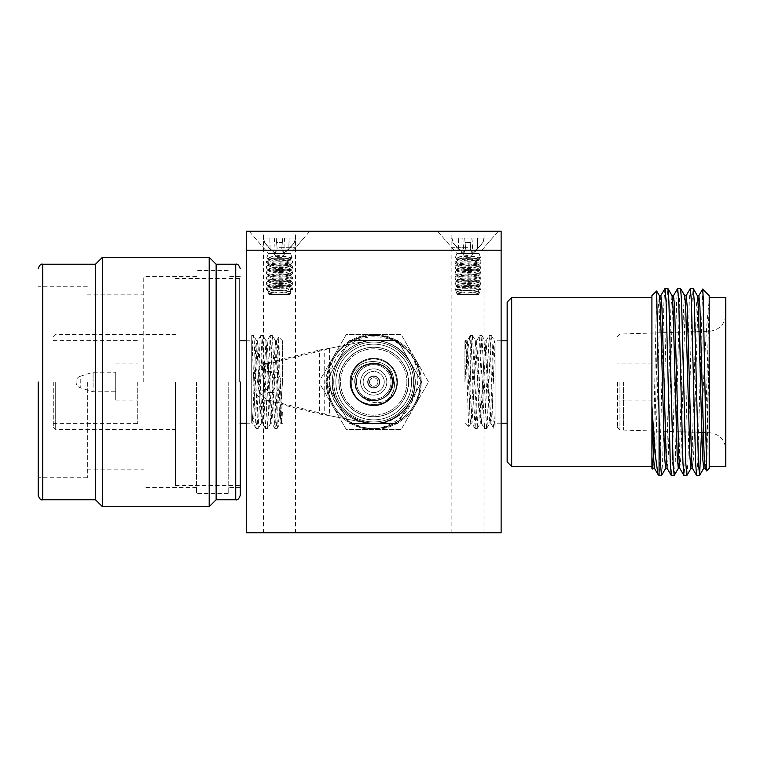 <?xml version="1.0" encoding="UTF-8"?>
<svg xmlns="http://www.w3.org/2000/svg" width="764" height="764" viewBox="0 0 764 764"><rect width="100%" height="100%" fill="white"/><g stroke="black" fill="none" stroke-linecap="round" stroke-linejoin="round"><path stroke-width="0.57" stroke-dasharray="3.82 2.86" d="M246.285 532.785L246.285 250.21L501.127 250.21L246.285 250.21L246.285 231.215L501.127 231.215L501.127 532.785L246.285 532.785M467.95 532.785L451.887 532.785L467.95 532.785M279.462 532.785L295.525 532.785L279.462 532.785M467.95 250.21L484.013 250.21L467.95 250.21M279.462 250.21L295.525 250.21L279.462 250.21M279.462 231.215L309.85 231.215L279.462 231.215M467.95 231.215L498.338 231.215L467.95 231.215M467.95 247.689L451.887 247.689L467.95 247.689M279.462 247.689L295.525 247.689L279.462 247.689M303.891 238.062L290.521 253.447L268.403 253.447L255.033 238.062L303.891 238.062L255.033 238.062M282.317 242.637L282.718 238.062L276.205 238.062L295.744 238.062L282.718 238.062L281.782 248.797L282.317 242.637L276.606 242.637L277.141 248.797L276.205 238.062L274.343 238.062L276.205 238.062L277.141 248.797L275.365 253.295L277.141 248.797L276.205 238.062L276.606 242.637L282.317 242.637L281.782 248.797L283.559 253.295L281.782 248.797L282.317 242.637M290.903 258.69L279.462 260.104L268.021 258.69L290.903 258.69L292.029 257.592L279.462 255.319L266.894 257.592L268.021 258.69M295.744 238.062L294.522 242.637L288.887 248.797L283.559 253.295L288.887 248.797L294.255 242.637L295.42 238.062L294.522 242.637L279.462 259.961L264.401 242.637L263.179 238.062M266.493 261.107L266.493 262.74L267.457 263.819L279.462 265.49L291.476 263.819L292.431 262.74L292.431 261.107C291.743 262.931 287.417 263.972 279.462 264.239C271.507 263.972 267.19 262.931 266.493 261.107L267.457 260.027L273.101 258.69L285.832 258.69L273.101 258.69M266.493 268.126L267.457 269.205L279.462 270.876L291.476 269.205L292.431 268.126C291.743 266.302 287.417 265.261 279.462 264.993C271.507 265.261 267.19 266.302 266.493 268.126L266.493 266.493C267.18 268.317 271.507 269.358 279.462 269.616C287.417 269.358 291.743 268.317 292.431 266.493L291.476 265.414L279.462 263.742L267.457 265.414L266.493 266.493M266.493 273.512L267.457 274.591L279.462 276.262L291.476 274.591L292.431 273.512C291.743 271.688 287.417 270.647 279.462 270.38C271.507 270.637 267.19 271.688 266.493 273.512L266.493 271.879C267.18 273.703 271.507 274.744 279.462 275.002C287.417 274.744 291.743 273.703 292.431 271.879L291.476 270.8L279.462 269.129L267.457 270.8L266.493 271.879M266.493 278.898L267.457 279.968L279.462 281.649L291.476 279.968L292.431 278.898C291.743 277.074 287.417 276.033 279.462 275.766C271.507 276.024 267.19 277.074 266.493 278.898L266.493 277.265C267.18 279.08 271.507 280.13 279.462 280.388C287.417 280.13 291.743 279.089 292.431 277.265L291.476 276.186L279.462 274.515L267.457 276.186L266.493 277.265M266.493 284.284L267.457 285.354L279.462 287.035L291.476 285.354L292.431 284.284C291.743 282.46 287.417 281.41 279.462 281.152C271.507 281.41 267.19 282.46 266.493 284.284L266.493 282.642C267.18 284.466 271.507 285.516 279.462 285.774C287.417 285.516 291.743 284.475 292.431 282.642L291.476 281.572L279.462 279.891L267.457 281.572L266.493 282.642M266.588 289.728L268.116 291.094L279.462 292.946L290.807 291.084L292.431 289.518C291.428 287.761 287.111 286.777 279.462 286.538C271.822 286.767 267.505 287.761 266.512 289.518L266.493 288.028L268.164 289.518L279.462 290.673L290.759 289.518L292.431 288.028L291.476 286.958L279.462 285.278L267.457 286.958L266.493 288.028M268.164 289.518L266.493 289.518M269.234 291.399L267.925 292.574C268.107 291.323 271.955 290.635 279.462 290.511C286.968 290.635 290.817 291.323 291.008 292.574C289.957 293.71 286.108 294.35 279.462 294.484C272.824 294.35 268.976 293.72 267.925 292.574L268.871 294.608L290.053 294.608L291.008 292.574L289.69 291.399A10.954 2.225 0 0 0 279.462 289.976A10.954 2.225 0 0 0 269.234 291.399A10.954 2.225 0 0 0 268.508 292.201A10.954 2.225 0 0 0 279.462 294.426A10.954 2.225 0 0 0 290.425 292.201A10.954 2.225 0 0 0 289.69 291.399M269.854 238.062L263.504 238.062L269.854 238.062L270.045 248.797L275.365 253.295L270.045 248.797L264.678 242.637L270.045 248.797L269.854 238.062M266.894 257.592L268.403 253.447L290.521 253.447L292.029 257.592M274.343 238.062L275.365 253.295L274.343 238.062M263.504 238.062L264.678 242.637L263.504 238.062M284.58 238.062L283.559 253.295L284.58 238.062M289.069 238.062L288.887 248.797L289.069 238.062M269.234 259.368A10.954 2.225 180 0 0 279.462 260.801A10.954 2.225 0 0 0 289.69 259.368A10.954 2.225 0 0 0 290.425 258.566A10.954 2.225 0 0 0 279.462 256.341A10.954 2.225 180 0 0 268.508 258.566A10.954 2.225 180 0 0 269.234 259.368L267.524 258.471M269.234 259.091A10.954 2.225 180 0 0 268.508 259.884A10.954 2.225 180 0 0 279.462 262.119A10.954 2.225 0 0 0 290.425 259.884A10.954 2.225 0 0 0 289.69 259.091A10.954 2.225 0 0 0 279.462 257.659A10.954 2.225 180 0 0 269.234 259.091L267.457 260.027M285.832 258.69L291.476 260.027L292.431 261.107M279.462 266.187A10.954 2.225 0 0 0 289.69 264.755A10.954 2.225 0 0 0 290.425 263.952A10.954 2.225 0 0 0 279.462 261.727A10.954 2.225 0 0 0 268.508 263.952A10.954 2.225 0 0 0 269.234 264.755A10.954 2.225 0 0 0 279.462 266.187M266.493 262.74C267.18 260.916 271.507 259.875 279.462 259.607C287.417 259.875 291.743 260.916 292.431 262.74M279.462 267.505A10.954 2.225 0 0 0 290.425 265.27A10.954 2.225 0 0 0 289.69 264.468A10.954 2.225 0 0 0 279.462 263.045A10.954 2.225 0 0 0 269.234 264.468A10.954 2.225 0 0 0 268.508 265.27A10.954 2.225 0 0 0 279.462 267.505M292.431 266.493L292.431 268.126M279.462 271.573A10.954 2.225 0 0 0 289.69 270.141A10.954 2.225 0 0 0 290.425 269.339A10.954 2.225 0 0 0 279.462 267.113A10.954 2.225 0 0 0 268.508 269.339A10.954 2.225 0 0 0 269.234 270.141A10.954 2.225 0 0 0 279.462 271.573M279.462 272.891A10.954 2.225 0 0 0 290.425 270.657A10.954 2.225 0 0 0 289.69 269.854A10.954 2.225 0 0 0 279.462 268.431A10.954 2.225 0 0 0 269.234 269.854A10.954 2.225 0 0 0 268.508 270.657A10.954 2.225 0 0 0 279.462 272.891M292.431 271.879L292.431 273.512M279.462 276.95A10.954 2.225 0 0 0 289.69 275.527A10.954 2.225 0 0 0 290.425 274.725A10.954 2.225 0 0 0 279.462 272.5A10.954 2.225 0 0 0 268.508 274.725A10.954 2.225 0 0 0 269.234 275.527A10.954 2.225 0 0 0 279.462 276.95M279.462 278.268A10.954 2.225 0 0 0 290.425 276.043A10.954 2.225 0 0 0 289.69 275.241A10.954 2.225 0 0 0 279.462 273.818A10.954 2.225 0 0 0 269.234 275.241A10.954 2.225 0 0 0 268.508 276.043A10.954 2.225 0 0 0 279.462 278.268M292.431 277.265L292.431 278.898M279.462 282.336A10.954 2.225 0 0 0 289.69 280.913A10.954 2.225 0 0 0 290.425 280.111A10.954 2.225 0 0 0 279.462 277.886A10.954 2.225 0 0 0 268.508 280.111A10.954 2.225 0 0 0 269.234 280.913A10.954 2.225 0 0 0 279.462 282.336M279.462 283.654A10.954 2.225 0 0 0 290.425 281.429A10.954 2.225 0 0 0 289.69 280.627A10.954 2.225 0 0 0 279.462 279.204A10.954 2.225 0 0 0 269.234 280.627A10.954 2.225 0 0 0 268.508 281.429A10.954 2.225 0 0 0 279.462 283.654M292.431 282.642L292.431 284.284M279.462 287.722A10.954 2.225 0 0 0 289.69 286.299A10.954 2.225 0 0 0 290.425 285.497A10.954 2.225 0 0 0 279.462 283.272A10.954 2.225 0 0 0 268.508 285.497A10.954 2.225 0 0 0 269.234 286.299A10.954 2.225 0 0 0 279.462 287.722M279.462 289.04A10.954 2.225 0 0 0 290.425 286.815A10.954 2.225 0 0 0 289.69 286.013A10.954 2.225 0 0 0 279.462 284.59A10.954 2.225 0 0 0 269.234 286.013A10.954 2.225 0 0 0 268.508 286.815A10.954 2.225 0 0 0 279.462 289.04M292.431 288.028L292.335 289.728M290.759 289.518L292.431 289.518M279.462 288.658A10.954 2.225 0 0 0 268.508 290.883A10.954 2.225 0 0 0 269.234 291.686A10.954 2.225 0 0 0 279.462 293.109A10.954 2.225 0 0 0 289.69 291.686A10.954 2.225 0 0 0 290.425 290.883A10.954 2.225 0 0 0 279.462 288.658M290.053 294.608L268.871 294.608M273.426 294.407L285.497 294.407L273.426 294.407A10.954 2.225 0 0 1 285.497 294.407M492.379 238.062L479.009 253.447L456.891 253.447L443.521 238.062L492.379 238.062L443.521 238.062M470.805 242.637L471.207 238.062L464.693 238.062L484.233 238.062L471.207 238.062L470.271 248.797L470.805 242.637L465.095 242.637L465.629 248.797L464.693 238.062L462.831 238.062L464.693 238.062L465.629 248.797L463.853 253.295L465.629 248.797L464.693 238.062L465.095 242.637L470.805 242.637L470.271 248.797L472.047 253.295L470.271 248.797L470.805 242.637M479.391 258.69L467.95 260.104L456.509 258.69L479.391 258.69L480.518 257.592L467.95 255.319L455.382 257.592L456.509 258.69M484.233 238.062L483.01 242.637L477.366 248.797L472.047 253.295L477.366 248.797L482.733 242.637L483.908 238.062L483.01 242.637L467.95 259.961L452.89 242.637L451.667 238.062M454.981 261.107L454.981 262.74L455.936 263.819L467.95 265.49L479.964 263.819L480.919 262.74L480.919 261.107C480.222 262.931 475.905 263.972 467.95 264.239C459.995 263.972 455.678 262.931 454.981 261.107L455.946 260.027L461.59 258.69L474.31 258.69L461.59 258.69M454.981 268.126L455.936 269.205L467.95 270.876L479.964 269.205L480.919 268.126C480.231 266.302 475.905 265.261 467.95 264.993C459.995 265.261 455.678 266.302 454.981 268.126L454.981 266.493C455.669 268.317 459.995 269.358 467.95 269.616C475.905 269.358 480.222 268.317 480.919 266.493L479.964 265.414L467.95 263.742L455.936 265.414L454.981 266.493M454.981 273.512L455.936 274.591L467.95 276.262L479.964 274.591L480.919 273.512C480.231 271.688 475.905 270.647 467.95 270.38C459.995 270.637 455.678 271.688 454.981 273.512L454.981 271.879C455.669 273.703 459.995 274.744 467.95 275.002C475.905 274.744 480.222 273.703 480.919 271.879L479.964 270.8L467.95 269.129L455.936 270.8L454.981 271.879M454.981 278.898L455.936 279.968L467.95 281.649L479.964 279.968L480.919 278.898C480.231 277.074 475.905 276.033 467.95 275.766C459.995 276.024 455.678 277.074 454.981 278.898L454.981 277.265C455.669 279.08 459.995 280.13 467.95 280.388C475.905 280.13 480.222 279.089 480.919 277.265L479.964 276.186L467.95 274.515L455.936 276.186L454.981 277.265M454.981 284.284L455.936 285.354L467.95 287.035L479.964 285.354L480.919 284.284C480.231 282.46 475.905 281.41 467.95 281.152C459.995 281.41 455.678 282.46 454.981 284.284L454.981 282.642C455.669 284.466 459.995 285.516 467.95 285.774C475.905 285.516 480.222 284.475 480.919 282.642L479.964 281.572L467.95 279.891L455.936 281.572L454.981 282.642M455.077 289.728L456.595 291.094L467.95 292.946L479.295 291.084L480.9 289.518C479.916 287.761 475.6 286.777 467.95 286.538C460.31 286.767 455.993 287.761 455 289.518L455 289.518M456.652 289.518L467.95 290.673L479.248 289.518L480.919 288.028L479.964 286.958L467.95 285.278L455.936 286.958L454.981 288.028L456.652 289.518L454.981 289.518L454.981 288.028M457.722 291.399L456.404 292.574C456.595 291.323 460.444 290.635 467.95 290.511C475.456 290.635 479.305 291.323 479.496 292.574C478.445 293.71 474.597 294.35 467.95 294.484C461.313 294.35 457.464 293.72 456.404 292.574L457.359 294.608L478.541 294.608L479.496 292.574L478.178 291.399A10.954 2.225 0 0 0 467.95 289.976A10.954 2.225 0 0 0 457.722 291.399A10.954 2.225 0 0 0 456.996 292.201A10.954 2.225 0 0 0 467.95 294.426A10.954 2.225 0 0 0 478.904 292.201A10.954 2.225 0 0 0 478.178 291.399M458.343 238.062L451.992 238.062L458.343 238.062L458.534 248.797L463.853 253.295L458.534 248.797L453.167 242.637L458.534 248.797L458.343 238.062M455.382 257.592L456.891 253.447L479.009 253.447L480.518 257.592M462.831 238.062L463.853 253.295L462.831 238.062M451.992 238.062L453.167 242.637L451.992 238.062M473.069 238.062L472.047 253.295L473.069 238.062M477.557 238.062L477.366 248.797L477.557 238.062M457.722 259.368A10.954 2.225 180 0 0 467.95 260.801A10.954 2.225 0 0 0 478.178 259.368A10.954 2.225 0 0 0 478.904 258.566A10.954 2.225 0 0 0 467.95 256.341A10.954 2.225 180 0 0 456.996 258.566A10.954 2.225 180 0 0 457.722 259.368L456.012 258.471M457.722 259.091A10.954 2.225 180 0 0 456.996 259.884A10.954 2.225 180 0 0 467.95 262.119A10.954 2.225 0 0 0 478.904 259.884A10.954 2.225 0 0 0 478.178 259.091A10.954 2.225 0 0 0 467.95 257.659A10.954 2.225 180 0 0 457.722 259.091L455.946 260.027M474.31 258.69L479.954 260.027L480.919 261.107M467.95 266.187A10.954 2.225 0 0 0 478.178 264.755A10.954 2.225 0 0 0 478.904 263.952A10.954 2.225 0 0 0 467.95 261.727A10.954 2.225 0 0 0 456.996 263.952A10.954 2.225 0 0 0 457.722 264.755A10.954 2.225 0 0 0 467.95 266.187M454.981 262.74C455.669 260.916 459.995 259.875 467.95 259.607C475.905 259.875 480.222 260.916 480.919 262.74M467.95 267.505A10.954 2.225 0 0 0 478.904 265.27A10.954 2.225 0 0 0 478.178 264.468A10.954 2.225 0 0 0 467.95 263.045A10.954 2.225 0 0 0 457.722 264.468A10.954 2.225 0 0 0 456.996 265.27A10.954 2.225 0 0 0 467.95 267.505M480.919 266.493L480.919 268.126M467.95 271.573A10.954 2.225 0 0 0 478.178 270.141A10.954 2.225 0 0 0 478.904 269.339A10.954 2.225 0 0 0 467.95 267.113A10.954 2.225 0 0 0 456.996 269.339A10.954 2.225 0 0 0 457.722 270.141A10.954 2.225 0 0 0 467.95 271.573M467.95 272.891A10.954 2.225 0 0 0 478.904 270.657A10.954 2.225 0 0 0 478.178 269.854A10.954 2.225 0 0 0 467.95 268.431A10.954 2.225 0 0 0 457.722 269.854A10.954 2.225 0 0 0 456.996 270.657A10.954 2.225 0 0 0 467.95 272.891M480.919 271.879L480.919 273.512M467.95 276.95A10.954 2.225 0 0 0 478.178 275.527A10.954 2.225 0 0 0 478.904 274.725A10.954 2.225 0 0 0 467.95 272.5A10.954 2.225 0 0 0 456.996 274.725A10.954 2.225 0 0 0 457.722 275.527A10.954 2.225 0 0 0 467.95 276.95M467.95 278.268A10.954 2.225 0 0 0 478.904 276.043A10.954 2.225 0 0 0 478.178 275.241A10.954 2.225 0 0 0 467.95 273.818A10.954 2.225 0 0 0 457.722 275.241A10.954 2.225 0 0 0 456.996 276.043A10.954 2.225 0 0 0 467.95 278.268M480.919 277.265L480.919 278.898M467.95 282.336A10.954 2.225 0 0 0 478.178 280.913A10.954 2.225 0 0 0 478.904 280.111A10.954 2.225 0 0 0 467.95 277.886A10.954 2.225 0 0 0 456.996 280.111A10.954 2.225 0 0 0 457.722 280.913A10.954 2.225 0 0 0 467.95 282.336M467.95 283.654A10.954 2.225 0 0 0 478.904 281.429A10.954 2.225 0 0 0 478.178 280.627A10.954 2.225 0 0 0 467.95 279.204A10.954 2.225 0 0 0 457.722 280.627A10.954 2.225 0 0 0 456.996 281.429A10.954 2.225 0 0 0 467.95 283.654M480.919 282.642L480.919 284.284M467.95 287.722A10.954 2.225 0 0 0 478.178 286.299A10.954 2.225 0 0 0 478.904 285.497A10.954 2.225 0 0 0 467.95 283.272A10.954 2.225 0 0 0 456.996 285.497A10.954 2.225 0 0 0 457.722 286.299A10.954 2.225 0 0 0 467.95 287.722M467.95 289.04A10.954 2.225 0 0 0 478.904 286.815A10.954 2.225 0 0 0 478.178 286.013A10.954 2.225 0 0 0 467.95 284.59A10.954 2.225 0 0 0 457.722 286.013A10.954 2.225 0 0 0 456.996 286.815A10.954 2.225 0 0 0 467.95 289.04M480.919 288.028L480.919 289.518L479.248 289.518M467.95 288.658A10.954 2.225 0 0 0 456.996 290.883A10.954 2.225 0 0 0 457.722 291.686A10.954 2.225 0 0 0 467.95 293.109A10.954 2.225 0 0 0 478.178 291.686A10.954 2.225 0 0 0 478.904 290.883A10.954 2.225 0 0 0 467.95 288.658M478.541 294.608L457.359 294.608M461.914 294.407L473.986 294.407L461.914 294.407A10.954 2.225 0 0 1 473.986 294.407M511.679 466.441L511.679 297.559M651.912 468.361L651.912 295.639M507.153 461.914L507.153 302.086M507.153 382L507.153 340.801L507.153 382M652.972 468.361L654.022 456.786L658.243 307.214L659.389 295.716M660.831 295.639L659.819 307.214L655.598 456.786L654.452 468.284M658.129 474.568L659.074 473.814L659.074 475.523M656.601 290.96L653.058 468.284M493.668 382L495.091 382L495.091 423.199L495.091 342.702L491.634 417.679L490.851 423.199L489.676 423.199L484.959 340.801L480.25 423.199L475.533 340.801L470.825 423.199L470.041 417.679L466.899 346.321L466.116 340.801L464.932 353.14L465.677 340.056L468.666 426.933L471.674 341.718L472.467 335.482L477.175 428.518L481.883 335.482L486.601 428.518L487.384 422.282L490.526 341.718L491.309 335.482L492.102 341.718L493.668 382L495.091 382L495.091 345.213L495.091 428.518L493.831 428.442L493.143 422.282L490.001 341.718L489.208 335.482L484.5 428.518L479.792 335.482L475.074 428.518L472.715 382C471.894 356.148 471.101 332.98 470.261 335.587C468.599 341.088 466.833 356.559 464.932 382L467.291 340.801L471.999 423.199L476.717 340.801L481.425 423.199L486.143 340.801L490.851 423.199M486.687 428.442L489.772 423.103L490.459 417.679L493.601 346.321L494.384 340.801L495.091 345.213M661.586 475.447L662.56 462.994L666.781 301.006L667.831 288.477M674.249 475.447L675.223 462.994L679.444 301.006L680.495 288.477M686.912 475.447L687.886 462.994L692.108 301.006L693.168 288.477M701.514 432.481L703.501 382C705.392 342.406 707.292 315.522 709.212 301.341L704.685 456.786L703.634 468.361M697.389 295.716L696.243 307.214L692.022 456.786L691.057 468.284M684.725 295.716L683.579 307.214L679.358 456.786L678.298 468.361M672.062 295.716L670.916 307.214L666.695 456.786L665.635 468.361M664.928 288.553L663.954 301.006L661.844 382C660.956 425.023 659.915 467.281 659.074 473.814M667.115 468.284L668.261 456.786L672.482 307.214L673.542 295.639M679.779 468.284L680.925 456.786L685.146 307.214L686.206 295.639M692.451 468.284L693.597 456.786L697.818 307.214L698.869 295.639M705.115 468.284L706.261 456.786L709.212 346.608L706.671 470.901M702.603 289.107L697.733 462.994L696.673 475.523M690.255 288.553L689.281 301.006L685.06 462.994L684.009 475.523M677.592 288.553L676.617 301.006L672.396 462.994L671.336 475.523M495.091 342.702L495.091 428.518M472.467 335.482L470.261 335.587L470.261 377.034M495.091 414.814L493.926 428.518M709.212 295.639L709.212 468.361M702.049 410.812L702.049 298.619M464.932 382L464.932 340.801L464.932 382M709.212 382L709.212 297.559L709.212 382M725.8 297.559L725.8 466.441M725.8 382L725.8 314.386L725.8 382M623.567 382L623.567 429.951L623.567 382M617.532 382L617.532 427.534L617.532 382M679.053 382L679.053 400.097L679.053 382M115.708 391.798L115.708 382L115.708 391.798L93.084 391.798L93.084 382L93.084 391.798L80.249 387.749A6.036 6.036 0 0 1 80.249 376.251L80.249 387.749L80.249 376.251L93.084 372.202L93.084 382L93.084 372.202L115.708 372.202L115.708 400.097L115.708 372.202M239.657 382L239.657 278.411L239.657 382M260.725 335.558L257.64 340.897L256.952 346.321L253.81 417.679L253.027 423.199L251.719 408.234L251.719 382L251.719 423.046C252.569 425.768 253.371 405.14 254.202 382L255.778 346.321L256.561 340.801L257.735 340.801L262.453 423.199L267.161 340.801L271.879 423.199L276.587 340.801L277.37 346.321L280.512 417.679L281.305 423.199L282.479 410.86L281.735 423.944L278.745 337.067L275.737 422.282L274.954 428.518L270.236 335.482L265.528 428.518L260.81 335.482L260.027 341.718L256.885 422.282L256.007 428.442L251.719 335.482L251.719 423.046M251.719 382L251.719 340.801L251.719 382M175.414 382L175.414 485.589L175.414 382M251.719 408.234L251.719 336.513M251.719 364.065L252.703 341.718L253.486 335.482L254.278 341.718L257.42 422.282L258.203 428.518L262.911 335.482L267.629 428.518L272.337 335.482L274.696 382C275.517 407.852 276.32 431.02 277.16 428.413C278.812 422.912 280.589 407.441 282.479 382L280.121 423.199L275.412 340.801L270.695 423.199L265.987 340.801L261.278 423.199L256.561 340.801M274.954 428.518L277.16 428.413L277.16 386.966M282.479 382L282.479 340.801L282.479 382M55.696 382L55.696 429.502L55.696 382M53.279 382L53.279 427.086L53.279 382M137.721 382L137.721 423.619L137.721 382M102.433 506.704L102.433 257.296M209.193 257.296L209.193 506.704M95.5 499.771L95.5 264.229M216.136 264.229L216.136 499.771M38.2 382L38.2 495.244L38.2 382M240.259 382L240.259 495.244L240.259 382M87.354 382L87.354 477.748L87.354 382M228.197 382L228.197 493.582L228.197 382M143.756 382L143.756 276.444L143.756 382M196.529 382L196.529 493.582L196.529 382M356.368 382A17.343 17.343 0 0 1 373.711 364.657A17.343 17.343 0 0 0 356.368 382A17.343 17.343 0 0 0 373.711 399.343A17.343 17.343 0 0 0 391.044 382A17.343 17.343 0 0 1 373.711 399.343A17.343 17.343 0 0 1 356.368 382A17.343 17.343 0 0 0 373.711 399.343A17.343 17.343 0 0 0 391.044 382A17.343 17.343 0 0 0 373.711 364.657A17.343 17.343 0 0 1 391.044 382A17.343 17.343 0 0 0 373.711 364.657A17.343 17.343 0 0 0 356.368 382M371.046 363.588C383.729 363.33 390.815 369.47 392.304 382C391.521 391.97 386.307 398.092 376.662 400.365C386.746 398.359 392.352 392.238 393.489 382C395.294 354.515 350.437 355.002 351.297 382C351.211 389.468 354.009 395.618 359.682 400.47C373.577 412.283 397.891 400.498 396.898 382C395.523 367.914 387.787 360.178 373.711 358.813C359.624 360.178 351.889 367.914 350.514 382C351.889 367.914 359.624 360.178 373.711 358.813C359.624 360.178 351.889 367.914 350.514 382C351.889 367.914 359.624 360.178 373.711 358.813C387.787 360.178 395.523 367.914 396.898 382C395.523 367.914 387.787 360.178 373.711 358.813C387.787 360.178 395.523 367.914 396.898 382C395.523 367.914 387.787 360.178 373.711 358.813C387.787 360.178 395.523 367.914 396.898 382C398.321 411.92 349.1 411.92 350.514 382L351.851 382C353.684 371.046 360.083 364.906 371.046 363.588A18.603 18.603 0 0 1 384.865 367.112C398.073 374.198 397.242 394.912 384.827 402.351A23.187 23.187 0 0 1 350.514 382L351.851 382C353.417 371.944 359.147 365.861 369.05 363.731A18.852 18.852 0 0 0 373.711 400.852A18.852 18.852 0 0 0 392.553 382C391.435 393.45 385.151 399.734 373.711 400.852A18.852 18.852 0 0 0 392.553 382C391.435 393.45 385.151 399.734 373.711 400.852C385.151 399.734 391.435 393.45 392.553 382A18.852 18.852 0 0 0 373.711 363.148A18.852 18.852 0 0 0 354.859 382A18.852 18.852 0 0 0 373.711 400.852C385.151 399.734 391.435 393.45 392.553 382A18.852 18.852 0 0 0 386.603 368.258C397.643 380.061 397.051 391.435 384.827 402.351A23.187 23.187 0 0 1 350.514 382C349.1 411.92 398.321 411.92 396.898 382C396.888 387.596 394.998 392.658 391.225 397.204C381.656 404.633 372.183 404.586 362.814 397.07L373.711 400.603A18.603 18.603 0 0 1 362.814 397.07M376.662 400.365A18.603 18.603 0 0 1 373.711 400.603C362.413 399.496 356.215 393.298 355.107 382C356.215 393.298 362.413 399.496 373.711 400.603C362.413 399.496 356.215 393.298 355.107 382C356.215 393.298 362.413 399.496 373.711 400.603C384.999 399.496 391.206 393.298 392.304 382C391.206 393.298 384.999 399.496 373.711 400.603C384.999 399.496 391.206 393.298 392.304 382C391.206 393.298 384.999 399.496 373.711 400.603C384.999 399.496 391.206 393.298 392.304 382C392.19 375.945 389.707 370.989 384.865 367.112M373.711 368.878A13.122 13.122 0 0 1 386.823 382A13.122 13.122 0 0 1 373.711 395.122A13.122 13.122 0 0 1 360.589 382A13.122 13.122 0 0 1 373.711 368.878A13.122 13.122 0 0 1 386.823 382A13.122 13.122 0 0 1 373.711 395.122A13.122 13.122 0 0 1 360.589 382A13.122 13.122 0 0 1 373.711 368.878M403.698 346.445C376.404 320.574 325.063 343.79 327.193 382C326.658 408.625 351.946 432.118 378.934 428.222C402.79 421.976 414.833 406.572 415.072 382C415.482 360.054 395.962 339.913 373.711 340.639C351.459 339.913 331.929 360.054 332.35 382C331.929 360.054 351.459 339.913 373.711 340.639C351.459 339.913 331.929 360.054 332.35 382C331.929 360.054 351.459 339.913 373.711 340.639C395.962 339.913 415.482 360.054 415.072 382C414.317 398.76 406.649 411.118 392.075 419.064C420.859 408.052 426.618 366.128 403.698 346.445A46.518 46.518 0 0 0 338.939 351.096C318.989 373.978 330.85 414.68 361.047 421.375A41.361 41.361 0 0 0 392.075 419.064M408.387 382A34.686 34.686 0 0 1 373.711 416.686A34.686 34.686 0 0 0 408.387 382A34.686 34.686 0 0 0 373.711 347.314A34.686 34.686 0 0 0 339.025 382A34.686 34.686 0 0 0 373.711 416.686A34.686 34.686 0 0 1 339.025 382A34.686 34.686 0 0 1 373.711 347.314A34.686 34.686 0 0 1 408.387 382M406.878 382A33.177 33.177 0 0 1 373.711 415.177A33.177 33.177 0 0 1 340.534 382A33.177 33.177 0 0 1 373.711 348.823A33.177 33.177 0 0 1 406.878 382A33.177 33.177 0 0 1 373.711 415.177A33.177 33.177 0 0 1 340.534 382A33.177 33.177 0 0 1 373.711 348.823A33.177 33.177 0 0 1 406.878 382M414.842 358.249A47.502 47.502 0 0 0 332.569 358.249A47.502 47.502 0 0 0 373.711 429.502A47.502 47.502 0 0 0 414.842 358.249L428.556 382L401.129 429.502L346.283 429.502L318.855 382L346.283 334.498L401.129 334.498L414.842 358.249L401.129 334.498L346.283 334.498L318.855 382L346.283 429.502L401.129 429.502L428.556 382L414.842 358.249A47.502 47.502 0 0 1 373.711 429.502A47.502 47.502 0 0 1 332.569 358.249A47.502 47.502 0 0 1 414.842 358.249M355.107 382C353.971 358.001 393.441 358.001 392.304 382C393.441 358.001 353.971 358.001 355.107 382C353.971 358.001 393.441 358.001 392.304 382C393.441 358.001 353.971 358.001 355.107 382M350.514 382C349.769 398.894 370.292 411.147 384.827 402.351C370.292 411.147 349.769 398.894 350.514 382L351.851 382L350.514 382C349.1 411.92 398.321 411.92 396.898 382C395.523 367.914 387.787 360.178 373.711 358.813C387.787 360.178 395.523 367.914 396.898 382C398.321 411.92 349.1 411.92 350.514 382C351.889 367.914 359.624 360.178 373.711 358.813C359.624 360.178 351.889 367.914 350.514 382C351.889 367.914 359.624 360.178 373.711 358.813C359.624 360.178 351.889 367.914 350.514 382M333.744 382A39.957 39.957 0 0 0 373.711 421.957A39.957 39.957 0 0 0 413.668 382A39.957 39.957 0 0 0 373.711 342.043A39.957 39.957 0 0 0 333.744 382A39.957 39.957 0 0 1 373.711 342.043A39.957 39.957 0 0 1 413.668 382A39.957 39.957 0 0 1 373.711 421.957A39.957 39.957 0 0 1 333.744 382M368.926 400.231A18.852 18.852 0 0 0 373.711 400.852C362.26 399.734 355.976 393.45 354.859 382C355.976 393.45 362.26 399.734 373.711 400.852C362.26 399.734 355.976 393.45 354.859 382C355.976 393.45 362.26 399.734 373.711 400.852A18.852 18.852 0 0 0 386.498 395.838L385.791 396.707C390.557 392.973 393.116 388.074 393.489 382C395.294 354.515 350.437 355.002 351.297 382C351.211 389.468 354.009 395.618 359.682 400.47A23.187 23.187 0 0 0 391.225 397.204C382.821 403.965 374.064 404.528 364.953 398.894L373.711 400.852C385.151 399.734 391.435 393.45 392.553 382C392.505 376.709 390.519 372.135 386.603 368.258M361.047 421.375C386.966 430.657 415.855 408.816 415.072 382A41.361 41.361 0 0 1 358.049 420.286A41.361 41.361 0 0 1 373.711 340.639A41.361 41.361 0 0 1 415.072 382C414.508 397.595 407.613 409.533 394.386 417.822C368.611 434.334 330.936 412.579 332.35 382C330.936 412.579 368.611 434.334 394.386 417.822C407.613 409.533 414.508 397.595 415.072 382C415.482 360.054 395.962 339.913 373.711 340.639C395.962 339.913 415.482 360.054 415.072 382C416.476 412.579 378.81 434.334 353.025 417.822C339.799 409.533 332.903 397.595 332.35 382C330.296 417.755 380.071 437.581 403.22 410.975C379.364 439.004 328.711 418.385 330.105 382C328.959 357.829 350.8 336.122 374.847 336.895C398.932 336.466 420.496 357.867 420.229 382C421.814 416.399 379.441 440.857 350.447 422.282C335.568 412.971 327.813 399.543 327.193 382C327.813 399.543 335.568 412.971 350.447 422.282C379.441 440.857 421.814 416.399 420.229 382C419.598 364.457 411.844 351.029 396.965 341.718C367.971 323.143 325.607 347.601 327.193 382C327.221 370.578 331.137 360.274 338.939 351.096M420.229 382C419.598 399.543 411.844 412.971 396.965 422.282C367.971 440.857 325.607 416.399 327.193 382C327.813 364.457 335.568 351.029 350.447 341.718C379.441 323.143 421.814 347.601 420.229 382A46.518 46.518 0 0 1 378.934 428.222M406.543 393.145A34.686 34.686 0 0 0 384.855 349.158A34.686 34.686 0 0 0 340.868 370.855A34.686 34.686 0 0 0 362.556 414.842A34.686 34.686 0 0 0 406.543 393.145A34.686 34.686 0 0 0 384.855 349.158A34.686 34.686 0 0 0 340.868 370.855A34.686 34.686 0 0 0 362.556 414.842A34.686 34.686 0 0 0 406.543 393.145M367.971 380.052A6.055 6.055 0 0 1 375.649 376.27A6.055 6.055 0 0 1 379.441 383.948A6.055 6.055 0 0 1 371.762 387.73A6.055 6.055 0 0 1 367.971 380.052A6.055 6.055 0 0 0 371.762 387.73A6.055 6.055 0 0 0 379.441 383.948A6.055 6.055 0 0 0 375.649 376.27A6.055 6.055 0 0 0 367.971 380.052M361.286 377.779A13.122 13.122 0 0 1 377.922 369.575A13.122 13.122 0 0 1 386.126 386.221A13.122 13.122 0 0 1 369.489 394.425A13.122 13.122 0 0 1 361.286 377.779A13.122 13.122 0 0 1 377.922 369.575A13.122 13.122 0 0 1 386.126 386.221A13.122 13.122 0 0 1 369.489 394.425A13.122 13.122 0 0 1 361.286 377.779M363.463 384.55A10.553 10.553 0 0 0 376.26 392.238A10.553 10.553 0 0 1 363.463 384.55A10.553 10.553 0 0 1 371.151 371.762A10.553 10.553 0 0 1 383.948 379.45A10.553 10.553 0 0 0 371.151 371.762A10.553 10.553 0 0 0 363.463 384.55M368.219 383.366A5.654 5.654 0 0 1 372.335 376.509A5.654 5.654 0 0 0 368.219 383.366A5.654 5.654 0 0 0 375.076 387.491A5.654 5.654 0 0 0 379.192 380.634A5.654 5.654 0 0 0 372.335 376.509A5.654 5.654 0 0 1 379.192 380.634A5.654 5.654 0 0 1 375.076 387.491A5.654 5.654 0 0 1 368.219 383.366M369.614 383.022A4.221 4.221 0 0 0 374.732 386.097A4.221 4.221 0 0 1 369.614 383.022A4.221 4.221 0 0 0 374.732 386.097A4.221 4.221 0 0 1 369.614 383.022A4.221 4.221 0 0 1 372.689 377.903A4.221 4.221 0 0 1 377.808 380.978A4.221 4.221 0 0 1 374.732 386.097A4.221 4.221 0 0 0 377.808 380.978A4.221 4.221 0 0 0 372.689 377.903A4.221 4.221 0 0 0 369.614 383.022A4.221 4.221 0 0 1 372.689 377.903A4.221 4.221 0 0 1 377.808 380.978A4.221 4.221 0 0 1 374.732 386.097A4.221 4.221 0 0 0 377.808 380.978A4.221 4.221 0 0 0 372.689 377.903A4.221 4.221 0 0 0 369.614 383.022M367.856 383.461A6.036 6.036 0 0 0 375.162 387.854A6.036 6.036 0 0 1 367.856 383.461A6.036 6.036 0 0 0 375.162 387.854A6.036 6.036 0 0 1 367.856 383.461A6.036 6.036 0 0 1 372.249 376.146A6.036 6.036 0 0 1 379.555 380.539A6.036 6.036 0 0 1 375.162 387.854A6.036 6.036 0 0 0 379.555 380.539A6.036 6.036 0 0 0 372.249 376.146A6.036 6.036 0 0 0 367.856 383.461A6.036 6.036 0 0 1 372.249 376.146A6.036 6.036 0 0 1 379.555 380.539A6.036 6.036 0 0 1 375.162 387.854A6.036 6.036 0 0 0 379.555 380.539A6.036 6.036 0 0 0 372.249 376.146A6.036 6.036 0 0 0 367.856 383.461M376.26 392.238A10.553 10.553 0 0 0 383.948 379.45A10.553 10.553 0 0 1 376.26 392.238M272.442 392.553L267.858 392.553A10.553 8.375 90 0 1 259.483 382A10.553 8.375 90 0 1 267.858 371.447L272.442 371.447A10.553 8.375 -90 0 0 264.067 382A10.553 8.375 -90 0 0 272.442 392.553A10.553 8.375 -90 0 0 280.818 382A10.553 8.375 -90 0 0 272.442 371.447M269.558 400.336L264.965 400.336L319.638 414.031L324.222 414.031L329.551 415.654L365.593 422.817A41.619 41.619 0 0 0 415.32 382A41.619 41.619 0 0 0 365.593 341.183A41.619 41.619 0 0 1 415.32 382A41.619 41.619 0 0 1 365.593 422.817L329.551 415.654L329.551 348.346L365.593 341.183L329.551 348.346L324.222 349.969L324.222 414.031L269.558 400.336A18.699 14.831 90 0 1 257.611 382A18.699 14.831 90 0 1 269.558 363.664L324.222 349.969L319.638 349.969L264.965 363.664L269.558 363.664M264.965 400.336A18.699 14.831 90 0 1 253.018 382A18.699 14.831 90 0 1 264.965 363.664M373.711 405.674A23.674 23.674 0 0 0 397.385 382A23.674 23.674 0 0 0 373.711 358.326A23.674 23.674 0 0 0 350.036 382A23.674 23.674 0 0 0 373.711 405.674A23.674 23.674 0 0 1 350.036 382A23.674 23.674 0 0 1 373.711 358.326A23.674 23.674 0 0 1 397.385 382A23.674 23.674 0 0 1 373.711 405.674M329.551 348.346L319.638 349.969L319.638 414.031L329.551 415.654L329.551 348.346M267.858 371.447A10.553 8.375 90 0 1 276.234 382A10.553 8.375 90 0 1 267.858 392.553M335.854 382A37.847 37.847 0 0 1 373.711 344.153A37.847 37.847 0 0 1 411.557 382A37.847 37.847 0 0 1 373.711 419.847A37.847 37.847 0 0 1 335.854 382A37.847 37.847 0 0 0 373.711 419.847A37.847 37.847 0 0 0 411.557 382A37.847 37.847 0 0 0 373.711 344.153A37.847 37.847 0 0 0 335.854 382A37.847 37.847 0 0 0 373.711 419.847A37.847 37.847 0 0 0 411.557 382A37.847 37.847 0 0 0 373.711 344.153A37.847 37.847 0 0 0 335.854 382M386.498 395.838C390.49 391.951 392.505 387.338 392.553 382C390.681 368.353 382.85 362.27 369.05 363.731M421.69 382L397.7 340.448L349.711 340.448L325.722 382L349.711 423.552L397.7 423.552L421.69 382L397.7 423.552L349.711 423.552L325.722 382L349.711 340.448L397.7 340.448L421.69 382M397.442 382A23.732 23.732 0 0 1 373.711 405.732A23.732 23.732 0 0 1 349.969 382A23.732 23.732 0 0 1 373.711 358.268A23.732 23.732 0 0 1 397.442 382A23.732 23.732 0 0 1 373.711 405.732A23.732 23.732 0 0 1 349.969 382A23.732 23.732 0 0 1 373.711 358.268A23.732 23.732 0 0 1 397.442 382M354.859 382C353.703 357.686 393.708 357.686 392.553 382C393.708 357.686 353.703 357.686 354.859 382C353.703 357.686 393.708 357.686 392.553 382C393.708 357.686 353.703 357.686 354.859 382M359.682 400.47C373.577 412.283 397.891 400.498 396.898 382C396.888 387.596 394.998 392.658 391.225 397.204A23.187 23.187 0 0 1 359.682 400.47M385.791 396.707A19.033 19.033 0 0 0 373.711 362.967A19.033 19.033 0 0 0 364.953 398.894M709.46 382L709.46 432.739L709.46 382M619.948 382L619.948 429.951L619.948 382M42.727 499.771L42.727 264.229M235.732 264.229L235.732 499.771M408.539 382C409.943 371.81 399.486 347.639 373.711 347.171C347.926 347.639 337.478 371.81 338.872 382C337.478 392.19 347.926 416.361 373.711 416.829C399.486 416.361 409.943 392.19 408.539 382M484.013 532.785L484.013 231.215M451.887 532.785L451.887 231.215M295.525 532.785L295.525 231.215M263.408 532.785L263.408 231.215M451.887 250.21L451.887 247.689L437.562 231.215M484.013 250.21L484.013 247.689L498.338 231.215M263.408 250.21L263.408 247.689L249.083 231.215M295.525 250.21L295.525 247.689L309.85 231.215M289.69 259.368L291.399 258.471M290.425 259.884L290.425 258.566M289.69 259.091L291.476 260.027M289.69 264.755L291.476 263.819M269.234 264.755L267.457 263.819M268.508 259.884L268.508 258.566M290.425 265.27L290.425 263.952M268.508 265.27L268.508 263.952M289.69 264.468L291.476 265.414M269.234 264.468L267.457 265.414M289.69 270.141L291.476 269.205M269.234 270.141L267.457 269.205M290.425 270.657L290.425 269.339M268.508 270.657L268.508 269.339M289.69 269.854L291.476 270.8M269.234 269.854L267.457 270.8M289.69 275.527L291.476 274.591M269.234 275.527L267.457 274.591M290.425 276.043L290.425 274.725M268.508 276.043L268.508 274.725M289.69 275.241L291.476 276.186M269.234 275.241L267.457 276.186M289.69 280.913L291.476 279.968M269.234 280.913L267.457 279.968M290.425 281.429L290.425 280.111M268.508 281.429L268.508 280.111M289.69 280.627L291.476 281.572M269.234 280.627L267.457 281.572M289.69 286.299L291.476 285.354M269.234 286.299L267.457 285.354M290.425 286.815L290.425 285.497M268.508 286.815L268.508 285.497M289.69 286.013L291.476 286.958M269.234 286.013L267.457 286.958M269.234 291.686L268.116 291.094M289.69 291.686L290.807 291.094M268.508 292.201L268.508 290.883M290.425 292.201L290.425 290.883M478.178 259.368L479.887 258.471M478.904 259.884L478.904 258.566M478.178 259.091L479.954 260.027M478.178 264.755L479.964 263.819M457.722 264.755L455.936 263.819M456.996 259.884L456.996 258.566M478.904 265.27L478.904 263.952M456.996 265.27L456.996 263.952M478.178 264.468L479.964 265.414M457.722 264.468L455.936 265.414M478.178 270.141L479.964 269.205M457.722 270.141L455.936 269.205M478.904 270.657L478.904 269.339M456.996 270.657L456.996 269.339M478.178 269.854L479.964 270.8M457.722 269.854L455.936 270.8M478.178 275.527L479.964 274.591M457.722 275.527L455.936 274.591M478.904 276.043L478.904 274.725M456.996 276.043L456.996 274.725M478.178 275.241L479.964 276.186M457.722 275.241L455.936 276.186M478.178 280.913L479.964 279.968M457.722 280.913L455.936 279.968M478.904 281.429L478.904 280.111M456.996 281.429L456.996 280.111M478.178 280.627L479.964 281.572M457.722 280.627L455.936 281.572M478.178 286.299L479.964 285.354M457.722 286.299L455.936 285.354M478.904 286.815L478.904 285.497M456.996 286.815L456.996 285.497M478.178 286.013L479.964 286.958M457.722 286.013L455.936 286.958M457.722 291.686L456.595 291.094M478.178 291.686L479.295 291.094M456.996 292.201L456.996 290.883M478.904 292.201L478.904 290.883M501.127 423.199L495.091 423.199M501.127 340.801L494.384 340.801M470.93 423.103L468.733 426.904M466.212 340.897L465.744 340.085M472.553 335.558L475.638 340.897M477.271 428.442L480.355 423.103M481.979 335.558L485.064 340.897M491.405 335.558L494.489 340.897M474.988 428.442L471.904 423.103M470.271 335.558L467.186 340.897M476.612 340.897L479.697 335.558M481.32 423.103L484.405 428.442M486.038 340.897L489.122 335.558M490.746 423.103L493.831 428.442M467.291 340.801L466.116 340.801M471.999 423.199L470.825 423.199M476.717 340.801L475.533 340.801M481.425 423.199L480.25 423.199M486.143 340.801L484.959 340.801M491.309 335.482L489.208 335.482M486.601 428.518L484.5 428.518M481.883 335.482L479.792 335.482M477.175 428.518L475.074 428.518M464.932 423.199L468.666 426.933M464.932 340.801L465.677 340.056M701.734 432.491L709.46 432.739C719.421 434 724.864 439.625 725.8 449.614M617.532 336.466L619.948 334.049L709.46 331.261C719.421 330 724.864 324.375 725.8 314.386M617.532 427.534L619.948 429.951L697.484 432.348M679.053 400.097L617.532 400.097M679.053 363.903L617.532 363.903M239.657 423.199L240.259 423.199M246.285 423.199L251.719 423.199M251.853 423.199L253.027 423.199M239.657 340.801L240.259 340.801M246.285 340.801L251.719 340.801M175.414 485.589L239.657 485.589M175.414 278.411L239.657 278.411M278.688 337.096L276.482 340.897M274.859 428.442L271.774 423.103M270.15 335.558L267.066 340.897M265.433 428.442L262.348 423.103M256.007 428.442L252.922 423.103M281.2 423.103L281.668 423.915M277.141 428.442L280.226 423.103M275.517 340.897L272.433 335.558M270.8 423.103L267.715 428.442M266.092 340.897L263.007 335.558M261.374 423.103L258.289 428.442M256.666 340.897L253.581 335.558M251.719 335.482L253.486 335.482M282.479 340.801L278.745 337.067M282.479 423.199L281.735 423.944M280.121 423.199L281.305 423.199M275.412 340.801L276.587 340.801M270.695 423.199L271.879 423.199M265.987 340.801L267.161 340.801M261.278 423.199L262.453 423.199M256.102 428.518L258.203 428.518M260.81 335.482L262.911 335.482M265.528 428.518L267.629 428.518M270.236 335.482L272.337 335.482M53.279 427.086L55.696 429.502L175.414 429.502M53.279 336.914L55.696 334.498L175.414 334.498M53.279 423.619L137.721 423.619M53.279 340.381L137.721 340.381M115.708 400.097L137.721 400.097M115.708 363.903L137.721 363.903M87.354 477.748L38.2 477.748M87.354 286.252L38.2 286.252M240.259 276.444L228.197 276.444M240.259 487.556L228.197 487.556M87.354 469.172L143.756 469.172M87.354 294.828L143.756 294.828M228.197 493.582L196.529 493.582M228.197 270.418L196.529 270.418M196.529 487.556L143.756 487.556M196.529 276.444L143.756 276.444"/><path stroke-width="1.15" d="M246.285 250.21L246.285 532.785L501.127 532.785L501.127 250.21L246.285 250.21L501.127 250.21L501.127 231.215L246.285 231.215L246.285 250.21M651.912 297.559L511.679 297.559L511.679 466.441L651.912 466.441M511.679 297.559L507.153 302.086L507.153 461.914L511.679 466.441M657.928 474.301L654.452 468.284L653.487 456.786L651.912 405.617L655.034 452.928L657.928 474.301L659.074 475.523L659.074 416.237L656.648 290.979L651.912 295.639L651.912 468.361L652.58 469.029L651.912 456.786L652.972 468.361L654.49 468.361M653.058 468.284L652.58 469.029M667.163 468.361L665.635 468.361L664.575 456.786L660.354 307.214L659.389 295.716L656.648 290.979M659.074 416.237L660.44 462.994L661.5 475.523L665.721 468.284M674.163 475.523L671.26 475.447L670.286 462.994L666.065 301.006L665.005 288.477L667.917 288.553L668.892 301.006L673.113 462.994L674.163 475.523L678.394 468.284M686.836 475.523L683.923 475.447L682.949 462.994L678.728 301.006L677.678 288.477L680.581 288.553L681.555 301.006L685.776 462.994L686.836 475.523L691.057 468.284M699.499 475.523L696.587 475.447L695.622 462.994L691.391 301.006L690.341 288.477L693.244 288.553L694.218 301.006L698.439 462.994L699.585 475.447L701.514 432.481M705.162 468.361L703.634 468.361L702.574 456.786L698.353 307.214L697.389 295.716L693.244 288.553M692.49 468.361L690.971 468.361L689.911 456.786L685.69 307.214L684.725 295.716L680.581 288.553M679.826 468.361L678.298 468.361L677.248 456.786L673.027 307.214L672.062 295.716L667.917 288.553M665.005 288.477L660.784 295.716M659.351 295.639L660.87 295.639L661.93 307.214L666.151 456.786L667.115 468.284L671.26 475.447M672.014 295.639L673.542 295.639L674.593 307.214L678.814 456.786L679.779 468.284L683.923 475.447M684.678 295.639L686.206 295.639L687.256 307.214L691.487 456.786L692.451 468.284L696.587 475.447M697.341 295.639L698.869 295.639L699.929 307.214L704.15 456.786L705.115 468.284L706.614 470.882L703.166 296.518L702.66 289.088L698.783 295.716M702.66 289.088L709.212 295.639L709.212 468.361L706.614 470.882M690.341 288.477L686.12 295.716M677.678 288.477L673.447 295.716M709.212 466.441L725.8 466.441L725.8 297.559L709.212 297.559M102.433 257.296L102.433 506.704L209.193 506.704L209.193 257.296L102.433 257.296L95.5 264.229L95.5 499.771L102.433 506.704M209.193 506.704L216.136 499.771L216.136 264.229L209.193 257.296M38.2 382L38.2 495.244L38.2 382M240.259 382L240.259 495.244L240.259 382M95.5 264.229L42.727 264.229L42.727 499.771C40.941 500.391 39.432 498.882 38.2 495.244M216.136 499.771L235.732 499.771L235.732 264.229C237.518 263.609 239.027 265.118 240.259 268.756M507.153 423.199L501.127 423.199M507.153 340.801L501.127 340.801M699.585 475.447L703.72 468.284M661.5 475.523L659.074 475.523M697.484 432.348L701.734 432.491M240.259 423.199L246.285 423.199M240.259 340.801L246.285 340.801M216.136 264.229L235.732 264.229M95.5 499.771L42.727 499.771M42.727 264.229C40.941 263.609 39.432 265.118 38.2 268.756M235.732 499.771C237.518 500.391 239.027 498.882 240.259 495.244"/></g></svg>
